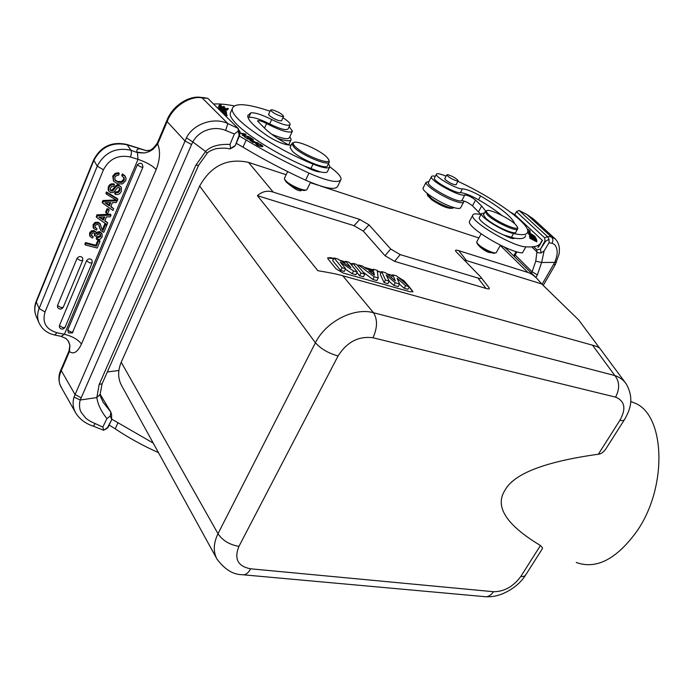 <?xml version="1.0" encoding="UTF-8"?>
<svg xmlns="http://www.w3.org/2000/svg" width="694" height="694" viewBox="0 0 694 694"><rect width="100%" height="100%" fill="white"/><g stroke="black" fill="none" stroke-linecap="round" stroke-linejoin="round"><path stroke-width="1.04" d="M243.802 574.849L484.048 596.588C487.648 597.317 490.788 595.686 493.46 591.713C504.113 591.73 513.222 586.656 520.795 576.488C523.658 576.714 525.384 575.994 525.974 574.328M486.216 596.779L491.413 596.632C494.536 596.12 493.868 596.64 501.328 594.307C512.346 589.839 520.587 583.194 526.052 574.38L541.953 549.37L542.587 547.965L540.444 545.51C506.212 524.916 494.406 506.481 505.015 490.19C513.985 473.612 545.102 461.631 598.358 454.232C601.455 454.006 604.387 451.551 607.155 446.849L624.652 419.332C629.857 410.102 634.628 399.093 626.292 384.051M576.246 562.47C596.224 569.679 616.385 559.338 636.736 531.465C668.322 486.451 665.008 413.867 634.203 402.858L630.725 401.505M300.554 190.824L300.996 189.913M288.513 183.962L292.634 187.12C296.668 190.113 299.548 191.249 301.265 190.52L301.213 190.078M479.649 246.353L480.265 247.238C485.193 251.15 488.819 252.937 491.144 252.59M500.261 245.468L527.943 272.482L458.751 250.655C455.689 249.71 454.796 250.048 456.079 251.67L480.552 276.811C481.992 278.58 481.107 278.988 477.906 278.025L400.204 254.611L390.679 248.999L385.005 255.704L394.608 261.369L400.204 254.611M478.886 237.973L320.628 186.044M317.826 185.125L310.365 182.669M286.154 174.732L248.521 162.379C227.389 157.816 211.089 165.692 199.646 186.027L121.224 362.233C117.702 370.665 117.815 378.421 121.563 385.5M385.005 255.704L363.309 231.137L368.982 224.839L359.787 219.434L273.245 192.125L248.521 162.379M368.982 224.839L390.679 248.999M284.974 180.206L286.24 181.993C290.257 186.27 303.564 191.891 305.507 190.165L305.993 190.009M310.53 182.34L306.835 189.748C304.735 191.631 290.222 185.498 285.841 180.848L284.592 179.226L284.609 178.002M231.119 111.344L230.339 113.113C227.519 121.884 265.004 149.08 304.727 166.152C311.441 169.952 316.638 171.878 320.316 171.912C324.905 172.936 327.36 172.685 327.672 171.158L329.555 167.271M289.971 124.911L288.149 128.832C286.501 130.724 280.341 129.084 269.662 123.931C259.938 119.099 253.006 116.887 248.851 117.303L248.001 117.572M224.492 110.181L222.401 109.114C219.538 107.83 218.011 107.423 217.829 107.891L219.859 109.617C223.65 111.595 225.88 112.367 226.565 111.925L224.396 110.398M221.768 108.394L221.976 107.926L219.356 106.746L221.221 106.885L218.384 106.286L223.581 108.429M223.572 108.429L226.079 109.834L223.876 109.6L227.068 110.285C226.001 108.897 224.301 108.108 221.976 107.926M262.887 146.486L262.965 146.339C261.196 144.3 258.767 143.354 255.67 143.493L255.6 143.632C256.667 145.211 258.836 146.234 262.098 146.703L262.965 146.339M253.024 142.47L258.185 142.869L255.383 142.235C252.304 140.205 250.421 139.477 249.745 140.032L253.032 142.47M221.473 111.881L226.678 114.154L226.391 112.853L225.394 112.419L225.619 113.443L221.022 111.43M224.891 115.265L227.328 115.612L224.041 113.269L226.357 115.143L224.466 114.848M247.732 138.965L253.449 139.737L249.675 137.126L252.104 139.182L250.161 138.921L247.368 136.978L249.493 138.826L247.732 138.592L244.062 136.423L247.732 138.965M239.343 131.261L240.107 131.739L238.814 129.995M239.977 133.3L244.626 134.176L242.163 135.052L242.796 135.521L249.051 136.683L243.551 135.339L246.006 134.454L245.372 133.994L239.942 132.97M219.183 105.419L227.372 109.574L228.43 108.724L227.467 108.229L226.6 108.932L223.815 107.518L224.604 106.893L223.65 106.408L222.852 107.032L220.345 105.757L221.204 105.098L220.241 104.612L219.183 105.419M329.815 166.872C337.423 172.346 341.179 176.502 341.092 179.356C338.898 183.537 328.201 181.455 308.995 173.127C286.952 162.917 266.028 151.882 246.214 140.015L239.343 136.059M289.146 126.681L292.434 131.131C289.797 133.569 281.183 131.045 266.583 123.575C261.525 120.982 258.506 120.114 257.517 120.973L265.36 128.963C270.634 133.916 278.485 139.286 288.912 145.081M213.526 104.013C219.096 103.675 226.01 104.3 234.268 105.887M282.944 117.746C287.724 120.791 290.135 123.046 290.161 124.512C288.531 126.36 282.371 124.703 271.684 119.524C261.95 114.683 255.01 112.445 250.872 112.827L248.851 117.303M290.335 146.92L290.066 147.492L292.469 151.292C300.702 159.611 328.002 170.55 327.559 165.458L329.043 162.396M268.734 114.094L269.255 115.586C274.876 119.524 279.031 121.224 281.721 120.687L281.695 120.452M328.444 163.637L329.884 166.595C328.904 168.963 323.291 168.122 313.055 164.088C271.77 147.354 229.246 117.616 232.36 108.55C234.407 102.886 246.023 103.467 267.207 110.277L270.018 111.292M250.872 112.827L247.732 115.534C247.515 120.019 254.481 127.054 268.63 136.64C277.331 141.958 284.384 144.777 289.788 145.072L291.211 145.063M328.809 159.932L329.329 161.797C329.797 166.846 302.489 155.846 294.221 147.553L291.81 143.788L293.423 142.669M326.336 156.662L328.618 159.403C332.764 166.282 304.25 155.621 295.497 146.885C293.276 144.76 292.66 143.328 293.64 142.6C296.546 139.893 319.075 149.635 326.336 156.662M272.048 109.782C277.921 111.569 281.781 113.738 283.62 116.28L282.198 116.566C276.316 114.788 272.447 112.619 270.582 110.06L272.048 109.782M304.727 166.152L320.316 171.912M219.642 108.281L222.392 109.366L225.611 111.482L224.683 111.508C221.56 110.407 219.599 109.348 218.792 108.333L219.66 108.29M259.278 145.853L256.528 144.04L259.235 144.109L262.054 145.94L259.278 145.853M254.585 142.591L252.798 142.322M250.777 140.986L252.911 142.044M250.916 140.7L250.751 140.457C251.358 140.153 252.694 140.726 254.767 142.192M226.391 112.853L225.958 113.833M245.008 134.818L245.372 133.994M244.21 135.096L244.626 134.176M226.964 109.366L227.467 108.229M223.19 107.449L223.65 106.408M219.755 105.705L220.241 104.612M236.246 143.285L242.978 147.163C262.722 159.03 283.603 170.039 305.612 180.18L308.995 173.127M340.546 180.466L337.744 186.174C335.506 190.451 324.792 188.456 305.612 180.18M292.191 131.652L289.415 137.594C288.236 139.798 282.337 138.679 271.736 134.246M166.707 120.782L167.115 121.571C173.968 104.152 192.55 95.52 202.162 97.923L207.766 98.305L203.628 97.672M207.766 98.305L238.198 128.451L227.875 123.575C214.047 116.713 193.123 123.974 186.443 137.82L192.854 141.958C198.64 130.784 213.5 125.414 225.602 130.429L234.372 133.977L238.207 131.071L238.172 128.459M191.579 144.534L192.854 141.958L205.58 151.509L195.769 165.319L99.138 384.563L96.83 397.584L80.244 400.004C79.489 401.852 78.691 409 81.554 412.878L85.839 418.17C88.077 420.113 91.148 421.891 95.052 423.514L93.438 426.229C85.622 423.67 79.749 419.297 75.828 413.138L75.802 413.086C72.991 408.263 72.384 402.928 73.989 397.098L80.244 400.004L191.579 144.534L184.916 140.908L167.115 121.571L164.92 126.924L164.573 126.152M61.133 369.425L61.263 370.57C58.565 376.972 58.47 382.394 60.985 386.853L75.793 413.086M102.903 401.843L103.224 402.373C100.708 397.393 99.693 394.686 100.17 394.27L96.83 397.584C97.793 404.402 101.159 411.412 106.928 418.595L102.816 427.079L103.675 430.254L93.43 426.237M107.084 428.389L111.621 419.87L107.926 427.599M103.675 430.254L107.353 427.73M102.816 427.079L95.052 423.514M103.224 402.373L110.867 412.115L110.233 416.044L106.928 418.595M111.63 414.804L111.621 419.87M111.769 419.549L110.233 416.044M102.053 383.895L100.17 394.27L110.867 412.115M234.372 133.977L230.018 144.413C218.601 143.979 210.456 146.339 205.58 151.509L207.194 153.235L198.631 165.233L195.769 165.319M230.018 144.413L230.59 148.412L229.783 148.976M230.59 148.412L235.309 145.523L233.878 146.885M235.483 145.133L239.673 135.321L239.135 135.269L235.309 145.523M239.135 135.269L238.207 131.071M239.69 135.33L239.69 132.12M238.198 128.451L238.38 128.945M289.84 136.692L291.194 139.503C290.673 141.333 286.96 141.194 280.055 139.078L277.34 138.149M477.09 243.377L478.175 245.034C481.636 248.834 493.46 254.455 494.978 253.032L495.499 252.885M500.409 245.208L496.201 252.703C494.562 254.247 481.662 248.122 477.897 243.984L476.839 242.579L476.899 241.599M479.571 217.179L479.25 217.769C478.418 220.51 492.176 230.234 503.766 235.006L514.601 238.189C521.567 239.239 525.228 238.372 525.592 235.578M484.516 212.893L481.428 213.752C480.109 217.222 503.324 231.562 513.551 233.54C522.617 235.483 527.362 234.858 527.787 231.683C529.322 223.19 492.358 197.035 457.866 181.325M483.753 214.29L483.466 214.81L485.479 217.951C492.488 225.238 516.457 236.116 515.989 231.848L517.481 229.176M444.88 178.453L445.244 179.668C450.163 183.294 453.824 184.951 456.227 184.656L456.201 184.474M446.069 176.189L444.091 175.4C439.319 173.578 436.752 173.214 436.379 174.315C435.242 177.161 457.546 189.636 462.404 188.855C466.264 189.028 472.319 191.405 480.578 195.994C500.001 207.393 511.322 216.45 514.523 223.182L514.549 223.607M517.403 227.233L517.776 228.647C518.271 232.88 494.284 221.967 487.24 214.715L485.219 211.592L486.511 210.768M515.304 224.292L517.23 226.652C520.647 232.455 495.794 221.75 488.403 214.168C486.607 212.407 486.069 211.245 486.78 210.69C488.975 208.443 508.971 218.003 515.304 224.292M448.124 174.749C453.234 176.562 456.583 178.575 458.17 180.761L456.826 180.908C451.699 179.087 448.341 177.083 446.754 174.888L448.124 174.749M503.766 235.006C509.908 238.129 513.517 239.196 514.601 238.189M434.565 177.794L434.375 178.167C433.212 181.065 455.481 193.522 460.356 192.698C464.225 192.837 470.28 195.205 478.53 199.785L480.578 195.994M501.927 215.444C495.611 210.369 487.813 205.146 478.53 199.785M529.097 232.941L527.83 232.794C528.429 233.722 530.407 234.884 533.781 236.281L535.013 236.42L530.728 233.618L528.975 233.149M535.673 237.548L528.707 234.164L536.063 238.458L535.673 237.548L535.221 238.337M536.462 239.283L529.409 235.726L529.722 236.906L530.554 237.322L530.294 236.35L533.773 238.866L533.53 237.981L535.69 239.074L536.792 240.436L536.462 239.283L536.028 240.055M527.778 230.868L530.112 232.759L529.964 230.616L527.128 228.777M536.852 240.827L529.748 237.096L535.334 240.202L529.73 238.172L536.87 241.92L531.266 238.805L536.766 240.983M510.42 212.121L514.774 214.654L542.413 240.419L541.173 241.729C540.184 245.693 535.083 247.394 525.87 246.838C512.866 246.717 470.202 221.412 472.692 215.4C472.944 213.925 474.913 213.509 478.617 214.16L481.029 214.489M485.618 210.993L481.662 206.014L475.546 200.106C471.408 196.931 467.834 195.205 464.824 194.936C460.868 197.564 429.846 180.752 431.382 176.823C431.538 175.946 432.865 175.764 435.346 176.293M533.209 235.101L534.215 235.995L529.696 234.138L528.62 233.201L533.209 235.101M535.221 238.033L532.471 236.177L535.248 238.042M529.93 237.01L530.294 236.35M533.192 238.571L533.53 237.981M528.394 231.371L529.349 232.143M529.964 230.616L529.322 231.753M528.195 229.888L527.744 230.677M428.623 182.114L428.38 182.591C426.793 186.608 457.754 203.394 461.762 200.67C464.772 200.913 468.346 202.631 472.467 205.823L481.003 214.489M525.87 246.838L522.469 252.859C509.413 252.876 466.862 227.58 469.43 221.429L469.942 220.484M542.413 240.419L539.151 246.144L537.893 247.498L539.819 244.114M538.24 245.286L538.83 245.85M533.686 246.674L536.956 249.788L540.496 249.137L544.929 240.965L544.703 237.886L516.431 211.679L514.774 214.654M540.496 249.137L541.025 253.015L544.113 250.898L549.041 242.753L551.938 243.282C553.378 240.749 553.127 238.58 551.192 236.775L547.445 236.559L519.077 210.447L526.876 214.463L533.304 218.862L555.217 238.892L551.192 236.775L526.963 214.585L519.077 210.447L516.431 211.679M535.898 277.487L537.373 274.919L541.632 262.488L535.759 261.17L536.93 251.853C536.922 252.486 538.284 252.876 541.025 253.015M531.734 246.882L536.93 251.844L536.956 249.788M544.929 240.965L545.614 241.304L540.678 248.825M549.041 242.753L549.023 239.265L547.445 236.576L544.695 237.851M549.023 239.265L545.614 241.304M556.519 262.132L554.627 262.401C555.538 260.649 557.829 254.073 557.056 250.76C556.623 246.552 554.914 244.054 551.938 243.282M555.235 238.901C557.646 241.417 559.043 244.687 559.433 248.704L559.182 253.787L555.321 264.561L553.552 264.449L554.627 262.401L541.632 262.488L544.113 250.898M463.661 200.896L463.826 201.763C463.366 203.333 459.957 202.96 453.598 200.653C441.471 196.237 425.014 185.272 426.047 182.375L428.961 181.472M423.34 187.58L423.054 188.117C421.995 191.084 438.4 202.067 450.519 206.43C456.878 208.712 460.296 209.059 460.773 207.454L463.531 202.318M427.122 193.34L427.218 194.251L431.633 198.562C438.79 203.923 451.924 209.406 453.668 207.801L453.902 207.567M427.643 195.535L431.807 199.872C440.976 205.866 447.682 208.677 451.933 208.304L452.878 208.027M477.906 278.025L486.034 288.444C489.227 289.372 490.085 288.947 488.628 287.151L488.541 287.056M464.286 260.12L466.533 260.614L458.751 250.655M359.787 219.434L354.044 225.68L363.309 231.137M354.044 225.68L257.387 195.665C262.349 191.37 267.641 190.191 273.245 192.125M257.387 195.665L317.878 270.703C329.19 272.542 337.492 274.234 342.775 275.77L373.485 312.725C354.079 307.156 325.807 321.617 315.414 342.775M342.775 275.77L592.537 345.196L614.832 375.549C619.621 381.596 619.872 388.787 615.587 397.133L372.99 337.761C358.616 335.879 346.974 341.951 338.065 355.961L238.936 546.378C233.93 558.904 237.834 566.373 250.647 568.802L493.46 591.713M626.266 383.964L600.102 348.709C599.174 347.451 596.649 346.28 592.537 345.196M626.24 383.982C623.585 380.017 619.785 377.215 614.832 375.549L373.485 312.725C377.657 319.405 377.493 327.75 372.99 337.761M527.943 272.482C530.442 273.167 533.408 275.136 536.835 278.398L541.719 283.967L578.787 320.064L599.564 348.067M506.611 249.042L504.018 246.925M541.719 283.967L466.533 260.614M333.727 258.541L330.552 257.63L327.629 257.873L328.123 259.053L336.035 268.847L343.036 273.002L410.484 291.87L412.973 291.61L409.278 286.813M392.405 275.371L386.758 273.757M381.336 272.195L377.284 271.033M372.938 269.793L364.124 267.259M358.286 265.585L357.453 265.351M352.587 263.954L349.967 263.2M345.343 261.872L339.791 260.285M408.87 286.344L403.899 280.688L397.844 276.949M486.034 288.444L394.608 261.369M412.835 291.87L409.156 287.047M407.552 285.217L403.769 280.923L398.434 277.453M345.412 269.194L352.127 273.644L355.892 274.703L357.297 272.022L349.221 262.306L345.655 261.274L350.886 267.598L337.943 259.062L334.04 257.942L342.012 267.702L345.647 268.734L340.286 262.193L353.541 270.964L357.297 272.022M334.04 257.942L332.66 260.623L340.598 270.408L344.241 271.432L345.647 268.734M356.994 272.612L359.596 275.744L363.422 276.819L364.836 274.156L356.699 264.449L352.899 263.356L361.001 273.072L364.836 274.156M363.101 272.091L372.852 279.465L376.833 280.584L378.247 277.947L374.266 276.819L358.59 264.995L362.702 266.175L366.172 268.821L373.589 270.946L373.251 269.203L377.189 270.339L378.247 277.947M399.501 284.167L404.203 288.27L407.916 289.311L409.33 286.735L405.617 285.685L397.115 278.294L399.597 283.985L395.233 282.753L386.202 275.093L389.221 281.053L385.482 279.994L381.648 271.614L385.534 272.733L395.372 280.94L392.717 274.798L391.459 277.678M389.082 281.322L393.828 285.355L398.183 286.587L399.597 283.985M381.648 271.614L380.26 274.217L384.077 282.623L387.816 283.673L389.221 281.053M392.275 275.605L387.252 274.165M381.206 272.438L377.319 271.319M372.817 270.027L364.697 267.702M352.465 264.188L350.27 263.564M345.222 262.115L340.537 260.771M333.606 258.784L327.637 257.864M344.545 263.416L345.655 261.274M340.598 270.408L342.012 267.702M352.127 273.644L353.541 270.964M359.596 275.744L361.001 273.072M351.815 265.429L352.899 263.356M372.852 279.465L374.266 276.819M374.37 275.119L373.814 272.239L368.748 270.79L374.37 275.119M372.895 273.983L373.814 272.239M372.496 270.634L373.251 269.203M358.043 266.054L358.59 264.995M392.717 274.798L396.638 275.926L409.33 286.735M384.077 282.623L385.482 279.994M393.828 285.355L395.233 282.753M404.203 288.27L405.617 285.685M121.224 362.233L217.994 533.703C213.431 543.246 213.075 551.678 216.927 559.017M153.209 443.076L111.873 419.228M107.318 371.975L118.882 370.483M109.097 425.049L115.213 428.823C128.546 437.767 142.964 445.704 158.466 452.635M63.041 365.096L63.215 366.163L61.263 370.57L74.978 394.444L81.068 397.792M164.92 126.924L157.677 143.979L153.166 149.158C150.737 151.075 147.761 152.342 144.248 152.966L137.412 152.637L138.037 159.351L130.437 156.991C118.318 154.528 109.331 158.796 103.449 169.787L45.032 311.996C42.022 322.493 46.004 329.407 56.969 332.747L64.421 334.291C72.419 336.269 78.092 339.531 81.458 344.059C77.546 352.205 73.538 354.686 69.443 351.511L69.921 345.326L69.409 351.52M153.166 149.158L157.538 143.294L157.677 143.979C160.54 150.962 160.045 159.481 156.193 169.536C152.29 165.528 146.234 162.127 138.037 159.351L64.421 334.291L61.176 336.33L66.208 338.681M65.748 338.308L68.116 340.815L69.912 345.326L68.775 341.89M72.28 332.99L142.921 167.176C142.504 162.864 140.63 162.101 137.291 164.903L67.7 330.066L68.48 332.764M100.162 235.639L96.796 237.157L96.214 238.545L96.735 239.473L100.031 239.291L102.105 237.036L102.174 234.156L100.014 232.499L96.423 233.67M100.326 234.372L100.699 236.567L100.691 234.824L99.45 233.904L97.229 234.711L96.319 236.35L94.878 235.969L95.321 233.835M94.809 233.236L94.341 235.04L94.87 235.951M92.389 238.059L93.256 236.741L91.443 235.153M95.937 232.169L94.098 230.582L91.452 230.833L89.639 232.88L89.621 235.518L90.133 236.446L90.159 233.809L91.972 231.761L94.618 231.492L95.998 232.23L96.457 233.678M101.654 233.236L99.485 231.579L96.145 232.464M100.014 241.339L99.485 240.41L97.984 240.02L95.807 245.225L85.475 242.562L84.859 244.054L85.362 244.991L97.203 248.027L100.014 241.339L98.505 240.948L96.319 246.162L85.978 243.499L85.362 244.991M76.982 258.515L80.582 260.649L82.768 260.371L82.621 257.864C80.669 255.913 78.795 256.129 76.982 258.515L57.524 305.49L57.533 307.329C59.45 309.663 61.341 309.671 63.206 307.347M86.464 260.866L90.047 262.991L92.189 262.722L92.033 260.189C90.107 258.281 88.251 258.506 86.464 260.866L59.424 325.581L59.424 327.351C61.298 329.676 63.171 329.685 65.028 327.386M121.337 181.542L117.546 181.438L114.744 179.789M124.252 178.141L123.758 177.378L123.636 179.451L121.337 181.55L121.901 182.418L124.2 180.319L124.269 178.132L122.309 176.285L122.951 174.741L122.387 173.873L121.736 175.426L122.3 176.293M124.625 175.521L122.387 173.864M125.441 176.71L124.634 175.513L126.091 178.384L125.727 180.726L122.569 183.875L117.598 183.893L113.504 181.16L113.304 176.97L115.733 174.151L119.238 173.621L118.587 175.183L116.262 175.703L114.822 177.438L115.048 180.371M119.229 173.621L118.674 172.763L115.178 173.283L112.749 176.103L113.504 181.16M117.824 191.709L115.334 191.917L114.683 193.47L115.239 194.355L115.881 192.819L118.379 192.585M119.542 187.814L119.299 189.818L117.807 191.683L118.362 192.559L119.854 190.694L120.088 188.655L118.917 187.493M111.665 186.513L113.842 186.304L114.493 184.743L113.937 183.867L111.378 183.832L109.557 184.882L108.299 186.833L108.125 189.991L108.663 190.876M112.029 190.087L110.155 189.87M113.894 187.831L112.046 190.104L112.593 190.989L116.575 186.252L119.394 185.897M118.83 185.029L121.372 187.328L118.83 185.029L116.904 184.994L113.929 187.848L114.475 188.725M106.46 191.969L105.913 193.288L106.451 194.181L107.006 192.854L117.876 199.421L117.321 198.536L106.46 191.969L107.006 192.854M116.054 199.959L102.92 200.505L102.174 202.301L102.712 203.195L103.458 201.399L117.008 200.826L116.297 202.527L112.419 202.622L110.702 206.743L113.686 208.755L110.875 206.326M109.192 210.022L108.654 209.12L107.076 208.677L105.609 212.199L106.147 213.101L107.726 213.535L109.192 210.022L107.613 209.579L106.147 213.101M111.014 215.105L110.476 214.203L96.978 214.836L96.24 216.615L96.761 217.526L97.507 215.739L111.014 215.105L110.311 216.788L106.451 216.901L104.742 220.987L107.726 222.956L104.924 220.545M94.913 227.016L97.004 228.734L96.423 230.139M99.875 223.433L97.949 222.193L95.017 222.444L93.065 224.639L93.187 227.615M101.038 230.816L103.762 232.386L106.711 225.368L106.182 224.457L104.733 224.067L102.426 229.584L101.775 229.081M99.32 226.791L100.699 230.356L99.841 227.632M98.912 225.082L99.806 227.632L99.138 225.298M137.412 152.637L130.94 150.225C131.695 151.778 131.53 154.033 130.437 156.991M144.248 152.966L137.212 152.194C136.232 150.199 137.039 149.054 139.589 148.742L146.356 150.659L149.193 150.329M97.984 240.02L98.505 240.948M95.807 245.225L96.319 246.162M85.475 242.562L85.978 243.499M112.749 176.103L113.304 176.97M115.178 173.283L115.733 174.151M122.951 174.732L125.189 176.389M114.874 180.084L118.101 182.305L121.901 182.409M123.636 179.451L124.2 180.319M117.546 181.438L118.101 182.305M121.372 187.328L121.381 191.102C120.149 193.99 118.11 195.075 115.239 194.355M110.181 190.026L111.335 191.076L112.575 190.971M111.673 186.539L110.346 188.195L110.199 190.026M111.378 183.832L111.934 184.708L114.501 184.734M108.125 189.991L108.672 190.867L108.837 187.718L110.112 185.766L111.925 184.691M113.504 192.385L110.884 192.672L108.845 191.206M115.638 189.913L113.521 192.403M117.442 187.736L115.672 189.922M118.908 187.501L117.451 187.753M116.904 184.994L117.46 185.871M116.028 185.393L116.583 186.27M111.682 190.225L112.228 191.11M110.797 190.182L111.344 191.067M109.557 184.882L110.112 185.758M108.299 186.833L108.845 187.718M119.611 187.874L120.105 188.655M119.299 189.818L119.854 190.694M115.881 192.819L115.325 191.943M106.451 194.181L117.329 200.722L117.876 199.421M110.719 202.639L104.872 202.795L109.374 205.866L110.719 202.639M113.686 208.755L112.975 210.447L102.712 203.195M109.791 202.665L108.828 204.964L109.374 205.866M108.828 204.964L105.618 202.778M116.713 200.349L117.008 200.826M102.92 200.505L103.458 201.399M107.076 208.677L107.613 209.579M104.751 216.936L98.921 217.118L103.415 220.119L104.751 216.936M107.726 222.956L107.023 224.63L96.761 217.526M103.822 216.962L102.886 219.217L103.415 220.119M102.886 219.217L99.71 217.092M96.978 214.836L97.507 215.739M95 227.337L97.004 228.751M97.923 224.518L96.214 224.674L95.052 225.923L95.13 227.606M99.121 225.307L97.915 224.526M101.012 230.833L100.699 230.356M106.711 225.368L105.271 224.977L102.955 230.503L101.949 229.506L100.396 224.353L98.47 223.104L95.538 223.355L93.586 225.55L93.612 228.369L96.431 230.113M104.733 224.067L105.271 224.977M102.426 229.584L102.955 230.503M99.867 223.442L100.344 224.266M97.949 222.193L98.47 223.104M95.017 222.444L95.538 223.355M93.065 224.639L93.586 225.55M93.091 227.45L93.612 228.369M92.389 238.068L90.159 236.481M95.121 233.557L94.167 232.924L92.632 233.089L91.617 234.216L91.608 235.648L93.256 236.741M96.735 239.473L97.316 238.085L100.691 236.559M99.485 231.579L100.005 232.49M94.098 230.582L94.61 231.492M91.452 230.833L91.972 231.753M89.639 232.88L90.159 233.809M97.316 238.085L96.796 237.157M250.647 568.802C248.018 573.47 245.112 575.43 241.937 574.667L241.998 574.684M598.358 454.232L619.907 420.269C626.344 408.792 624.904 401.08 615.587 397.133M520.795 576.488L540.444 545.51M271.684 119.524L269.662 123.931M313.055 164.088L310.825 168.746M242.978 147.163L246.214 140.015M264.501 128.138L266.583 123.575M200.375 97.325L202.162 97.923L227.875 123.575L225.602 130.429M73.989 397.098L186.443 137.82M99.138 384.563L102.165 383.643L198.553 165.389M511.305 237.565L513.551 233.54M509.786 237.738L510.055 237.253M460.356 192.698L462.404 188.855M461.762 200.67L464.824 194.936M475.546 200.106L472.467 205.823M478.539 211.774L481.662 206.014M542.075 284.314L553.552 264.449M537.373 274.919L532.133 271.822L535.759 261.17M531.396 273.115L532.133 271.822L515.217 255.054L514.375 256.554M516.804 251.783L515.217 255.054L514.783 254.117M526.85 214.446L534.554 220.102M199.646 186.027L315.414 342.767L217.994 533.703C222.531 540.505 229.514 544.729 238.936 546.378M624.565 419.297C624.253 420.529 622.7 420.85 619.907 420.269M338.065 355.961C328.444 353.272 320.888 348.874 315.414 342.767M117.876 422.932L115.213 428.823M69.443 351.511L63.215 366.163M69.122 351.32L69.192 350.496M156.193 169.536L81.458 344.059M142.921 167.176L140.977 167.02L137.291 164.903M67.7 330.066L71.161 332.122L73.139 331.94M103.449 169.787L97.238 166.17C104.568 152.411 115.803 147.093 130.94 150.225L127.219 144.829L146.174 150.659M56.969 332.747L54.713 335.011C47.296 333.328 42.082 329.312 39.081 322.97C37.138 318.346 37.155 313.506 39.142 308.466L97.238 166.17L93.664 159.863M126.638 144.413L127.219 144.829C112.185 141.689 101.038 146.955 93.777 160.618L36.305 302.046L39.142 308.466L45.032 311.996M57.524 305.49L61.055 307.607L63.258 307.216L82.716 260.484M59.424 325.581L62.92 327.681L65.089 327.256L92.146 262.835M157.529 143.285L157.486 142.695M36.288 301.118L36.305 302.046C34.336 307.069 34.327 311.875 36.261 316.481C34.214 311.571 34.188 306.514 36.209 301.309L93.612 160.01C100.717 146.425 111.786 141.246 126.794 144.456L146.399 150.659M634.203 402.858L630.716 401.574M316.117 170.724L315.883 171.201M293.64 142.6L292.287 143.042M291.81 143.788L290.066 147.492M283.542 116.445L281.452 120.973M270.582 110.06L268.5 114.614M232.36 108.55L230.339 113.113M218.792 108.333L218.584 108.802M225.377 111.994L225.585 111.543M225.871 110.381L226.105 109.852M256.294 144.552L256.528 144.04M261.707 146.686L262.002 146.044M226.131 115.655L226.357 115.143M166.673 120.886C172.355 105.54 189.341 95.26 200.948 97.403L204.877 97.724M106.876 428.519L105.089 429.473M110.875 412.132L111.595 414.674M102.946 401.913L103.397 402.667M207.185 153.235C207.992 151.891 210.924 150.372 215.99 148.672C222.679 147.9 227.276 147.995 229.775 148.976M233.696 146.955L230.278 148.794M239.638 131.981L238.259 128.668M290.916 140.093L288.652 144.942M287.637 171.583L284.419 178.393M285.087 180.501L284.592 179.226M479.25 217.769L481.428 213.752M486.78 210.69L485.548 211.045M485.219 211.592L483.466 214.81M458.083 180.917L455.975 184.899M446.754 174.888L444.654 178.879M434.375 178.167L436.379 174.315M431.382 176.823L428.38 182.591M472.692 215.4L469.43 221.429M516.058 251.566L513.751 255.947M555.252 264.692L543.237 285.451M423.054 188.117L426.047 182.375M427.773 195.925L427.218 194.251M481.142 233.852L476.709 241.954M477.203 243.741L476.839 242.579M488.619 287.151L480.838 277.184M536.835 278.398L506.637 249.025M216.97 559.086C224.743 569.444 233.071 574.641 241.946 574.667M121.632 385.63L216.476 558.158M61.705 387.955C56.986 380.494 59.354 372.817 61.098 369.364M61.089 369.399L63.007 365.061M69.842 344.918L69.096 350.713L62.998 365.079M68.593 332.929L72.402 332.894M101.584 233.097L102.113 234.017M95.685 231.649L96.206 232.568M54.93 335.063L61.037 336.321M166.664 120.912L157.425 142.843C150.745 152.888 147.44 150.086 146.174 150.676L146.096 150.659M39.081 322.97L36.261 316.481"/></g></svg>
